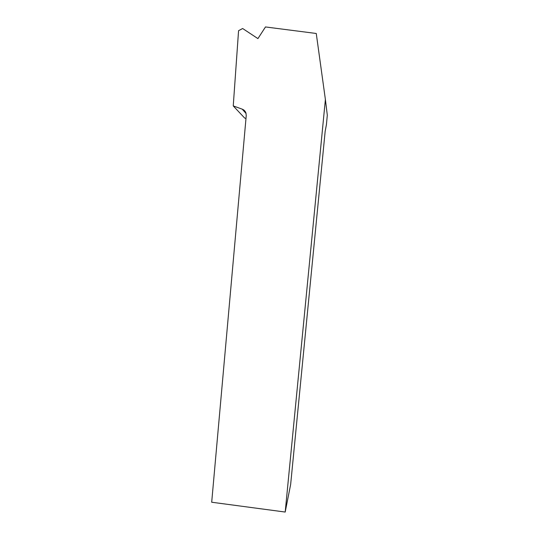<?xml version="1.0" encoding="UTF-8"?>
<svg xmlns="http://www.w3.org/2000/svg" width="539" height="539" viewBox="0 0 539 539"><rect width="100%" height="100%" fill="white"/><g stroke="black" fill="none" stroke-linecap="round" stroke-linejoin="round"><path stroke-width="0.81" d="M285.192 512.05L325.388 99.499L327.308 115.171L326.418 124.63L325.165 131.334L290.656 484.413L285.192 512.05L211.692 502.227L246.242 115.602L245.939 113.008C245.272 111.149 244.026 109.868 242.22 109.161L233.246 105.92L244.632 118.028L245.979 118.533M325.388 99.499L316.258 33.479L265.491 26.95L257.918 38.606L242.644 28.513L238.568 30.689L233.246 105.92M246.087 113.527L242.22 109.161"/></g></svg>
